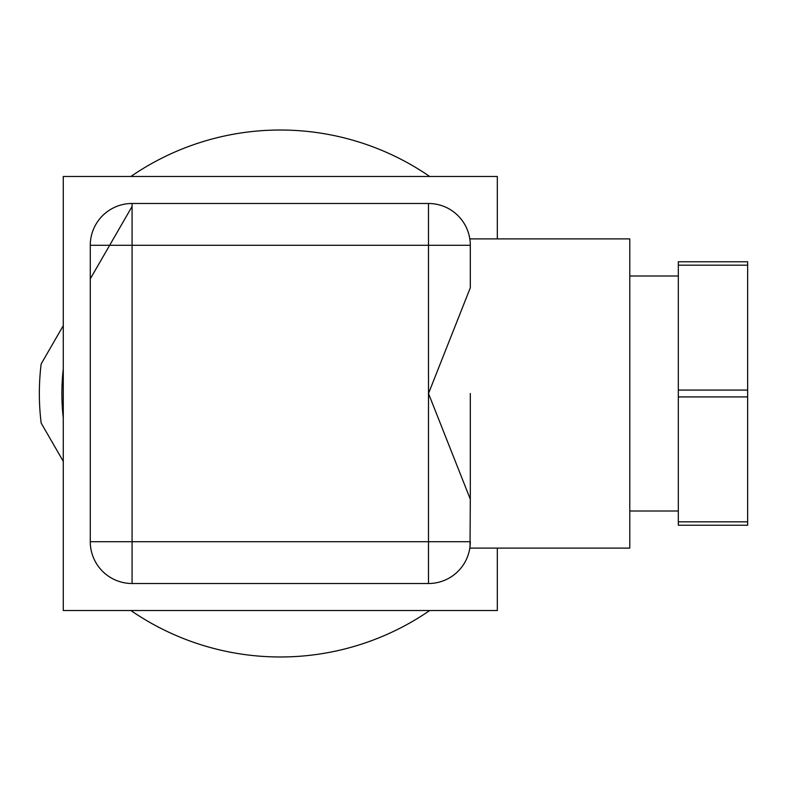 <?xml version="1.0" encoding="UTF-8"?>
<svg xmlns="http://www.w3.org/2000/svg" width="787" height="787" viewBox="0 0 787 787"><rect width="100%" height="100%" fill="white"/><g stroke="black" fill="none" stroke-linecap="round" stroke-linejoin="round"><path stroke-width="1.18" d="M63.275 418.074A218.412 218.412 0 0 1 63.275 368.926M63.275 325.641L41.17 363.919A240.94 240.94 0 0 0 41.17 423.081L63.275 461.359M470.311 541.712L428.502 541.712L428.502 583.511A41.8 41.8 0 0 0 470.311 541.712C469.741 550.28 469.741 550.28 470.311 541.712A41.8 41.8 0 0 1 428.502 583.511L132.078 583.511A41.8 41.8 0 0 1 90.279 541.712L90.279 245.288A41.8 41.8 0 0 1 132.078 203.489L428.502 203.489A41.8 41.8 0 0 1 470.311 245.288C469.741 236.72 469.741 236.72 470.311 245.288L470.311 287.767L428.502 393.5L470.311 499.233L470.026 546.572M469.809 548.116L629.777 548.116L629.777 238.884L469.809 238.884L470.026 240.448M747.65 396.923L747.65 390.077L678.315 390.077L678.315 396.923L747.65 396.923L747.65 521.82L678.315 521.82L678.315 525.234L747.65 525.234L747.65 521.82M497.315 548.116L497.315 610.525L63.275 610.525L63.275 176.475L497.315 176.475L497.315 238.884M132.078 206.46L90.279 278.864M130.888 176.475A263.478 263.478 0 0 1 429.692 176.475M429.692 610.525A263.478 263.478 0 0 1 130.888 610.525M470.311 393.5L470.311 499.233M678.315 265.18L747.65 265.18L747.65 261.766L678.315 261.766L678.315 390.077M678.315 396.923L678.315 521.82M747.65 265.18L747.65 390.077M428.502 203.489A41.8 41.8 0 0 1 470.311 245.288L428.502 245.288L428.502 203.489M90.279 245.288A41.8 41.8 0 0 1 132.078 203.489L132.078 245.288L428.502 245.288L428.502 541.712L132.078 541.712L132.078 583.511A41.8 41.8 0 0 1 90.279 541.712L132.078 541.712L132.078 245.288L90.279 245.288M629.777 275.991L678.315 275.991M629.777 511.009L678.315 511.009"/></g></svg>
